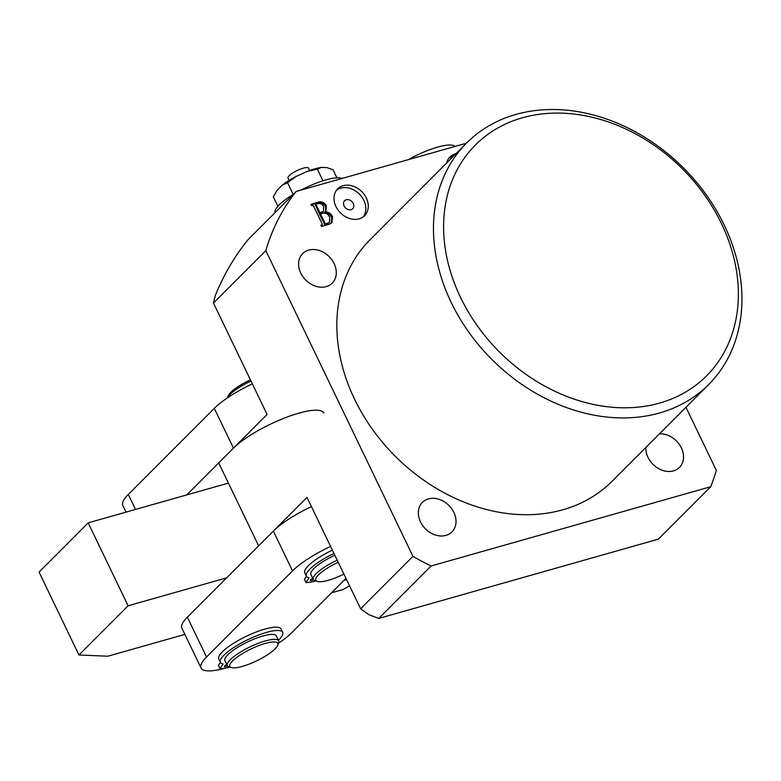 <?xml version="1.0" encoding="UTF-8"?>
<svg xmlns="http://www.w3.org/2000/svg" width="781" height="781" viewBox="0 0 781 781"><rect width="100%" height="100%" fill="white"/><g stroke="black" fill="none" stroke-linecap="round" stroke-linejoin="round"><path stroke-width="1.17" d="M351.079 209.698A5.701 4.51 45 0 0 352.719 208.752A5.701 4.51 45 0 0 352.641 202.435A5.701 4.51 45 0 0 346.286 199.751A5.701 4.51 45 0 0 344.646 200.697A5.701 4.51 45 0 0 344.724 207.014A5.701 4.51 45 0 0 351.079 209.698M522.333 117.804A163.366 129.431 45 0 0 460.536 297.415A163.366 129.431 45 0 0 659.623 403.074A163.366 129.431 45 0 0 721.419 223.464A163.366 129.431 45 0 0 522.333 117.804M659.535 412.983A170.961 135.455 -135 0 1 469.02 332.481A170.961 135.455 -135 0 1 466.716 142.923A170.961 135.455 -135 0 1 515.86 114.446A170.961 135.455 -135 0 1 706.375 194.947A170.961 135.455 -135 0 1 708.689 384.506A170.961 135.455 -135 0 1 659.535 412.983M359.123 218.846A18.998 15.054 45 0 0 364.581 215.683A18.998 15.054 45 0 0 364.327 194.625A18.998 15.054 45 0 0 343.152 185.683A18.998 15.054 45 0 0 337.695 188.846A18.998 15.054 45 0 0 337.948 209.904A18.998 15.054 45 0 0 359.123 218.846M363.263 216.825A18.998 15.054 45 0 0 361.212 196.207A18.998 15.054 45 0 0 340.701 188.143A18.998 15.054 45 0 0 336.552 190.164M455.938 153.72A18.998 15.054 45 0 0 455.401 153.857A18.998 15.054 45 0 0 449.934 157.02A18.998 15.054 45 0 0 446.644 163.034M453.488 156.18A18.998 15.054 45 0 0 452.941 156.317A18.998 15.054 45 0 0 448.802 158.348M428.398 498.903A20.892 16.557 -135 0 1 451.682 508.734A20.892 16.557 -135 0 1 451.965 531.91A20.892 16.557 -135 0 1 445.961 535.385A20.892 16.557 -135 0 1 422.667 525.545A20.892 16.557 -135 0 1 422.394 502.378A20.892 16.557 -135 0 1 428.398 498.903M308.661 250.115A20.892 16.557 -135 0 1 331.954 259.956A20.892 16.557 -135 0 1 332.237 283.122A20.892 16.557 -135 0 1 326.224 286.607A20.892 16.557 -135 0 1 302.94 276.767A20.892 16.557 -135 0 1 302.657 253.6A20.892 16.557 -135 0 1 308.661 250.115M659.457 433.826A20.892 16.557 -135 0 1 680.349 445.99A20.892 16.557 -135 0 1 679.48 467.409A20.892 16.557 -135 0 1 673.476 470.884A20.892 16.557 -135 0 1 654.556 465.788A20.892 16.557 -135 0 1 645.867 447.435M466.716 142.923L370.087 239.708A170.961 135.455 45 0 0 372.391 429.267A170.961 135.455 45 0 0 562.906 509.768A170.961 135.455 45 0 0 612.06 481.291L708.689 384.506M685.952 407.272L716.323 470.377A258.345 204.681 -135 0 1 710.7 486.729L431.083 565.991A258.345 204.681 -135 0 1 412.964 556.375L265.813 250.623A258.345 204.681 -135 0 1 296.214 191.443L466.452 143.187M328.908 224.342L321.499 226.441L320.913 225.231L321.977 224.928L322.231 224.04L313.445 205.784L311.434 205.53L310.848 204.319L317.867 202.328C321.362 201.088 324.213 202.269 326.399 205.881L326.028 211.075L325.081 211.856C328.381 211.836 330.871 213.457 332.56 216.718L331.915 222.731L328.908 224.342M321.157 225.748L322.231 224.04M296.214 191.443L248.036 239.699C234.671 256.139 223.747 274.785 215.253 295.628L213.467 303.057L267.092 414.467L218.709 462.918L258.618 545.851L307.001 497.399L360.617 608.809L368.778 614.618L378.736 618.425L431.083 565.991M710.7 486.729L658.354 539.154L378.736 618.425M412.964 556.375L360.617 608.809M213.467 303.057L265.813 250.623M311.102 204.837L317.047 203.148C320.552 201.908 323.393 203.089 325.579 206.701L326.399 205.881M325.579 206.701L325.579 211.475M332.56 216.718L331.74 217.538C330.051 214.277 327.561 212.657 324.271 212.676L325.081 211.856M331.74 217.538L331.486 223.102M316.364 204.134L315.397 205.833L315.544 204.954L319.136 213.584L323.451 211.466L323.607 206.604C322.211 203.968 320.269 203.011 317.76 203.734L316.364 204.134L316.217 205.012L319.946 212.764L323.451 211.466M320.532 213.974L319.712 214.795L325.042 224.645L329.66 222.312L329.68 217.274C328.108 213.926 325.784 212.617 322.709 213.359L320.532 213.974L325.003 223.259L325.862 223.825L329.66 222.312M325.042 224.645L325.862 223.825M327.18 224.04L328 223.22M324.183 224.079L325.003 223.259M321.616 212.881L322.436 212.061M319.136 213.584L319.946 212.764M346.647 579.785A20.892 5.164 -25.7 0 1 344.07 580.254M225.758 668.028A53.186 13.15 -25.7 0 1 201.078 668.038L181.924 628.236A53.186 13.15 -25.7 0 1 187.381 617.205L273.36 531.09A53.186 13.15 -25.7 0 1 311.424 506.586M345.963 578.36L291.479 632.932A53.186 13.15 -25.7 0 1 278.446 643.339M201.078 668.038A53.186 13.15 -25.7 0 1 206.535 657.016L292.524 570.891A53.186 13.15 -25.7 0 1 330.578 546.388M331.534 592.808L342.996 589.557L349.576 585.857M226.685 577.842L128.094 605.783L78.959 654.995L107.895 656.206L184.882 634.377M228.423 483.107L88.185 522.86L39.05 572.073L78.959 654.995M128.094 605.783L88.185 522.86M343.913 574.094A26.593 6.57 -25.7 0 1 338.28 576.7A26.593 6.57 -25.7 0 1 317.34 581.464A26.593 6.57 -25.7 0 1 338.222 562.271M227.349 397.929A28.497 7.039 -25.7 0 1 251.013 381.06M227.33 397.949L228.081 396.006A26.593 6.57 -25.7 0 1 250.418 379.83M317.34 581.464L314.938 580.713A28.497 7.039 -25.7 0 1 313.308 579.502A28.497 7.039 -25.7 0 1 337.216 560.182M313.308 579.502L310.916 574.523A28.497 7.039 -25.7 0 1 334.824 555.213M322.983 180.782L317.369 169.116L321.46 167.407A29.102 7.195 154.3 0 0 314.811 168.842A29.102 7.195 154.3 0 0 306.894 171.537L296.155 176.418A29.102 7.195 154.3 0 0 282.068 185.302L276.962 190.418L273.34 196.88L277.86 206.262M289.126 180.391L288.004 178.058A11.393 2.821 -25.7 0 1 292.455 173.138A11.393 2.821 -25.7 0 1 303.184 168.198A11.393 2.821 -25.7 0 1 308.544 168.169L309.666 170.502M275.117 212.578A37.996 9.392 -25.7 0 1 293.256 194.41M300.9 190.115A37.996 9.392 -25.7 0 1 325.823 179.933A37.996 9.392 -25.7 0 1 342.058 178.449M321.46 167.407L327.093 167.651L333.028 169.77L336.914 177.843M296.155 176.418L287.525 182.666L293.197 194.449M287.525 182.666L282.068 185.302M317.369 169.116L306.894 171.537M231.352 667.589L228.95 666.837A28.497 7.039 -25.7 0 1 227.32 665.627A28.497 7.039 -25.7 0 1 239.298 652.789A28.497 7.039 -25.7 0 1 267.004 640.498A28.497 7.039 -25.7 0 1 278.671 640.908A28.497 7.039 -25.7 0 1 278.602 642.939L277.694 645.282A26.593 6.57 -25.7 0 1 240.724 666.837A26.593 6.57 -25.7 0 1 231.352 667.589A26.593 6.57 -25.7 0 1 238.488 656.147A26.593 6.57 -25.7 0 1 266.868 643.007A26.593 6.57 -25.7 0 1 277.694 645.282M227.32 665.627L224.928 660.648A28.497 7.039 -25.7 0 1 236.907 647.81A28.497 7.039 -25.7 0 1 264.613 635.529A28.497 7.039 -25.7 0 1 276.279 635.929L278.671 640.908M323.851 413.051A53.186 13.15 154.3 0 0 284.958 417.864A53.186 13.15 154.3 0 0 233.451 448.157L186.776 494.91M252.351 383.852A53.186 13.15 154.3 0 0 214.297 408.356L128.309 494.471A53.186 13.15 154.3 0 0 122.851 505.502L126.044 512.131M408.317 159.666A37.996 9.392 -25.7 0 1 439.723 146.545A37.996 9.392 -25.7 0 1 455.02 146.428M227.496 665.91A3.231 0.801 -25.7 0 1 224.352 666.535A3.231 0.801 -25.7 0 1 224.684 665.871A3.231 0.801 -25.7 0 1 226.773 664.485M218.504 665.412L220.027 668.585L223.112 663.987A34.569 8.542 -25.7 0 1 220.398 662.327A34.569 8.542 -25.7 0 1 223.942 655.161A34.569 8.542 -25.7 0 1 257.427 635.47A34.569 8.542 -25.7 0 1 282.702 632.346A34.569 8.542 -25.7 0 1 279.159 639.512A34.569 8.542 -25.7 0 1 278.368 640.283M220.398 662.327L218.807 659.018A34.569 8.542 -25.7 0 1 222.351 651.852A34.569 8.542 -25.7 0 1 255.826 632.151A34.569 8.542 -25.7 0 1 281.111 629.027L282.702 632.346M229.682 667.062L229.546 667.199A41.979 10.378 -25.7 0 1 220.135 668.731L218.407 665.373M218.436 665.266L220.486 662.493M313.474 579.785A3.231 0.801 -25.7 0 1 310.33 580.42A3.231 0.801 -25.7 0 1 310.662 579.746A3.231 0.801 -25.7 0 1 312.761 578.36M304.483 579.287L306.015 582.47L309.091 577.862A34.569 8.542 -25.7 0 1 306.386 576.212A34.569 8.542 -25.7 0 1 309.93 569.046A34.569 8.542 -25.7 0 1 333.975 553.446M306.386 576.212L304.785 572.893A34.569 8.542 -25.7 0 1 308.339 565.727A34.569 8.542 -25.7 0 1 332.384 550.127M315.67 580.937L315.534 581.084A41.979 10.378 -25.7 0 1 306.113 582.606L304.385 579.248M304.414 579.151L306.474 576.378M317.047 203.148L317.867 202.328M187.381 617.205L206.535 657.016M273.36 531.09L292.524 570.891M233.451 448.157L214.297 408.356M135.513 509.446L128.309 494.471M322.299 224.772L321.479 225.592M316.168 204.251L315.348 205.071"/></g></svg>
